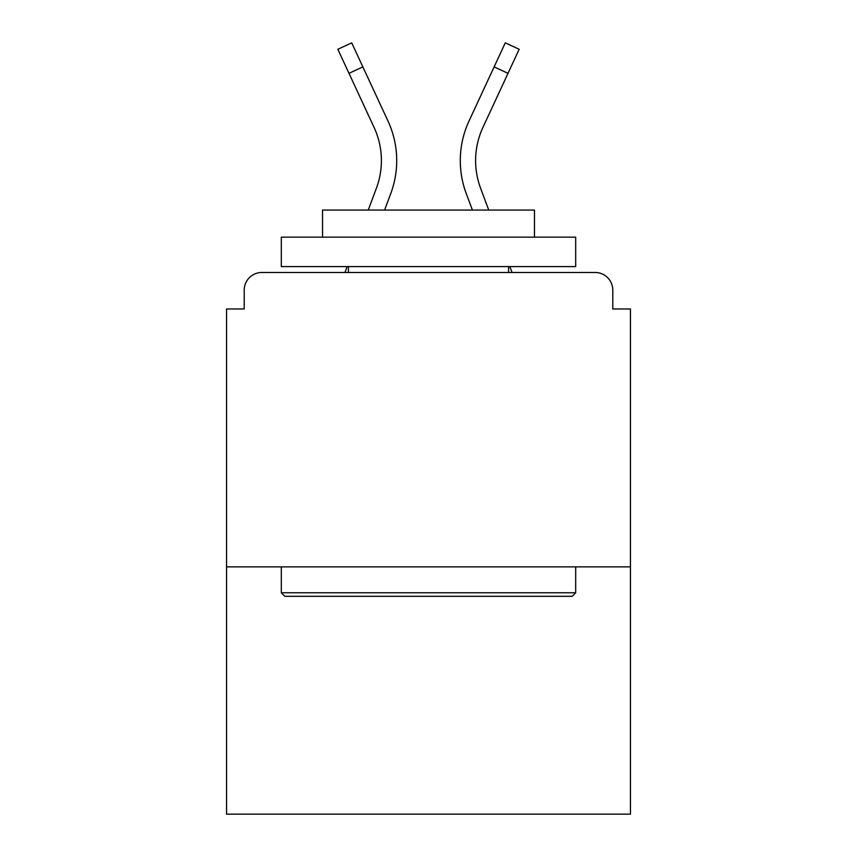 <?xml version="1.0" encoding="UTF-8"?>
<svg xmlns="http://www.w3.org/2000/svg" width="857" height="857" viewBox="0 0 857 857"><rect width="100%" height="100%" fill="white"/><g stroke="black" fill="none" stroke-linecap="round" stroke-linejoin="round"><path stroke-width="1.29" d="M612.787 308.981L612.787 290.137L612.787 308.981L630.452 308.981L630.452 814.15L226.548 814.15L226.548 308.981L244.213 308.981L244.213 290.137L244.213 308.981M630.452 566.863L226.548 566.863M612.787 290.137A17.665 17.665 0 0 0 595.122 272.472L261.878 272.472A17.665 17.665 0 0 0 244.213 290.137M595.122 272.472L520.349 272.472M336.651 272.472L261.878 272.472M384.589 210.061L390.76 193.553A94.206 94.206 0 0 0 387.953 120.955L362.865 66.889L348.981 73.327L337.829 49.288L351.713 42.85L362.865 66.889M348.981 73.327L374.07 127.404A78.898 78.898 0 0 1 376.416 188.197L368.253 210.061M347.149 266.581L344.953 272.472M472.411 210.061L466.24 193.553A94.206 94.206 0 0 1 469.047 120.955L505.287 42.85L519.171 49.288L482.93 127.404A78.898 78.898 0 0 0 480.584 188.197L488.747 210.061M509.851 266.581L512.047 272.472M572.165 596.301L284.835 596.301L281.31 592.765L575.69 592.765L572.165 596.301M281.31 237.143L575.69 237.143L575.69 266.581L281.31 266.581L281.31 237.143M534.479 237.143L534.479 210.061L322.521 210.061L322.521 237.143M281.31 566.863L281.31 592.765M575.69 566.863L575.69 592.765M348.424 266.581L348.424 272.472M508.576 266.581L508.576 272.472M475.603 160.602A78.898 78.898 0 0 0 480.584 188.197A78.898 78.898 0 0 1 475.603 160.602A78.898 78.898 0 0 0 480.584 188.197A78.898 78.898 0 0 1 475.603 160.602A78.898 78.898 0 0 0 480.584 188.197A78.898 78.898 0 0 1 475.603 160.602A78.898 78.898 0 0 0 480.584 188.197A78.898 78.898 0 0 1 475.603 160.602A78.898 78.898 0 0 0 480.584 188.197A78.898 78.898 0 0 1 475.603 160.602A78.898 78.898 0 0 0 480.584 188.197A78.898 78.898 0 0 1 475.603 160.602A78.898 78.898 0 0 0 480.584 188.197A78.898 78.898 0 0 1 475.603 160.602A78.898 78.898 0 0 0 480.584 188.197A78.898 78.898 0 0 1 475.603 160.602A78.898 78.898 0 0 0 480.584 188.197A78.898 78.898 0 0 1 475.603 160.602A78.898 78.898 0 0 0 480.584 188.197A78.898 78.898 0 0 1 475.603 160.602A78.898 78.898 0 0 0 480.584 188.197A78.898 78.898 0 0 1 475.603 160.602A78.898 78.898 0 0 0 480.584 188.197A78.898 78.898 0 0 1 482.93 127.404A78.898 78.898 0 0 0 475.603 160.602A78.898 78.898 0 0 1 482.93 127.404A78.898 78.898 0 0 0 475.603 160.602A78.898 78.898 0 0 1 482.93 127.404A78.898 78.898 0 0 0 475.603 160.602A78.898 78.898 0 0 1 482.93 127.404A78.898 78.898 0 0 0 475.603 160.602A78.898 78.898 0 0 1 482.93 127.404A78.898 78.898 0 0 0 475.603 160.602A78.898 78.898 0 0 1 482.93 127.404A78.898 78.898 0 0 0 475.603 160.602A78.898 78.898 0 0 1 482.93 127.404A78.898 78.898 0 0 0 475.603 160.602A78.898 78.898 0 0 1 482.93 127.404A78.898 78.898 0 0 0 475.603 160.602A78.898 78.898 0 0 1 482.93 127.404A78.898 78.898 0 0 0 475.603 160.602A78.898 78.898 0 0 1 482.93 127.404A78.898 78.898 0 0 0 475.603 160.602A78.898 78.898 0 0 1 482.93 127.404A78.898 78.898 0 0 0 475.603 160.602A78.898 78.898 0 0 1 482.93 127.404A78.898 78.898 0 0 0 475.603 160.602M374.07 127.404A78.898 78.898 0 0 1 376.416 188.197A78.898 78.898 0 0 0 374.07 127.404A78.898 78.898 0 0 1 381.397 160.602A78.898 78.898 0 0 0 374.07 127.404A78.898 78.898 0 0 1 381.397 160.602M508.019 73.327L494.135 66.889"/></g></svg>
